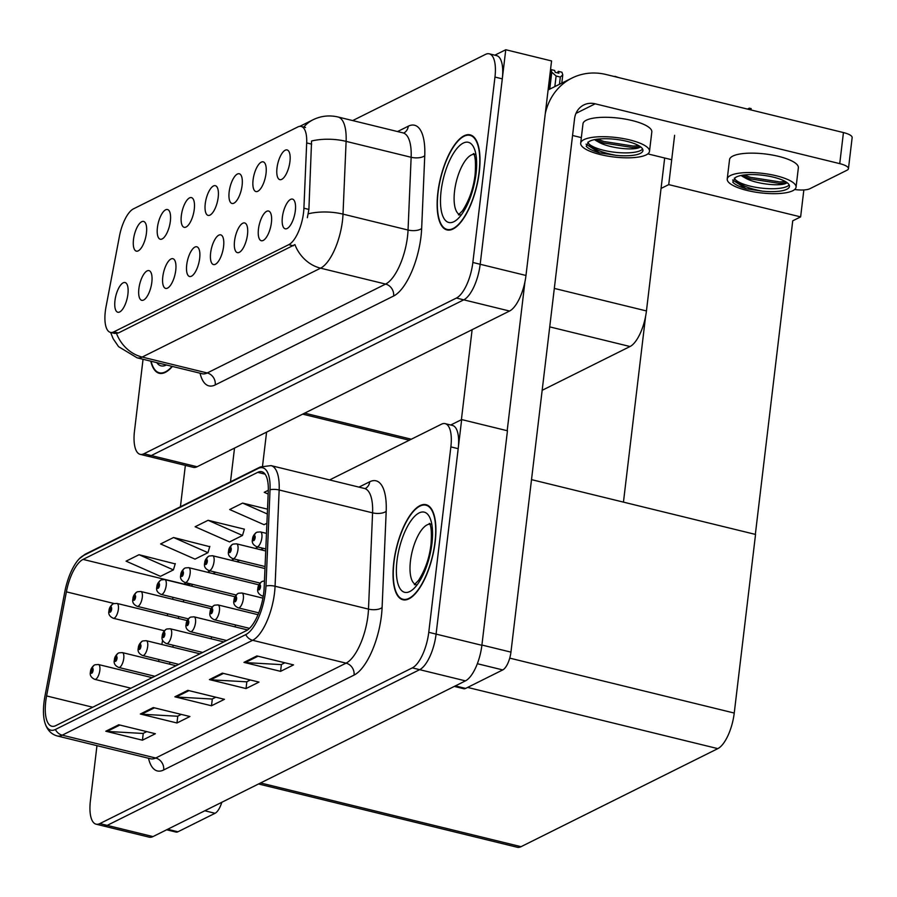 <?xml version="1.0" encoding="UTF-8"?>
<svg xmlns="http://www.w3.org/2000/svg" width="897" height="897" viewBox="0 0 897 897"><rect width="100%" height="100%" fill="white"/><g stroke="black" fill="none" stroke-linecap="round" stroke-linejoin="round"><path stroke-width="1.35" d="M295.326 210.739A15.283 5.797 -76.3 0 0 293.756 199.908A15.283 5.797 -76.3 0 0 287.231 202.789A15.283 5.797 -76.3 0 0 282.376 217.186A15.283 5.797 -76.3 0 0 286.715 228.69A15.283 5.797 -76.3 0 0 295.326 210.739M242.112 185.399A15.283 5.797 -76.3 0 0 240.542 174.567A15.283 5.797 -76.3 0 0 234.016 177.449A15.283 5.797 -76.3 0 0 229.161 191.846A15.283 5.797 -76.3 0 0 233.5 203.361A15.283 5.797 -76.3 0 0 242.112 185.399M266.028 173.48A15.283 5.797 -76.3 0 0 264.458 162.649A15.283 5.797 -76.3 0 0 257.932 165.53A15.283 5.797 -76.3 0 0 253.077 179.927A15.283 5.797 -76.3 0 0 257.417 191.442A15.283 5.797 -76.3 0 0 266.028 173.48M170.363 221.155A15.283 5.797 -76.3 0 0 168.793 210.324A15.283 5.797 -76.3 0 0 162.267 213.206A15.283 5.797 -76.3 0 0 157.412 227.603A15.283 5.797 -76.3 0 0 161.752 239.107A15.283 5.797 -76.3 0 0 170.363 221.155M199.661 258.414A15.283 5.797 -76.3 0 0 198.091 247.583A15.283 5.797 -76.3 0 0 191.566 250.465A15.283 5.797 -76.3 0 0 186.711 264.862A15.283 5.797 -76.3 0 0 191.05 276.366A15.283 5.797 -76.3 0 0 199.661 258.414M151.828 282.252A15.283 5.797 -76.3 0 0 150.259 271.421A15.283 5.797 -76.3 0 0 143.733 274.303A15.283 5.797 -76.3 0 0 138.878 288.699A15.283 5.797 -76.3 0 0 143.217 300.203A15.283 5.797 -76.3 0 0 151.828 282.252M289.944 161.561A15.283 5.797 -76.3 0 0 288.374 150.73A15.283 5.797 -76.3 0 0 281.849 153.611A15.283 5.797 -76.3 0 0 276.994 168.008A15.283 5.797 -76.3 0 0 281.333 179.523A15.283 5.797 -76.3 0 0 289.944 161.561M223.577 246.496A15.283 5.797 -76.3 0 0 222.008 235.664A15.283 5.797 -76.3 0 0 215.482 238.546A15.283 5.797 -76.3 0 0 210.627 252.943A15.283 5.797 -76.3 0 0 214.966 264.447A15.283 5.797 -76.3 0 0 223.577 246.496M271.41 222.658A15.283 5.797 -76.3 0 0 269.84 211.827A15.283 5.797 -76.3 0 0 263.314 214.708A15.283 5.797 -76.3 0 0 258.459 229.105A15.283 5.797 -76.3 0 0 262.799 240.609A15.283 5.797 -76.3 0 0 271.41 222.658M247.494 234.577A15.283 5.797 -76.3 0 0 245.924 223.745A15.283 5.797 -76.3 0 0 239.398 226.627A15.283 5.797 -76.3 0 0 234.543 241.024A15.283 5.797 -76.3 0 0 238.882 252.528A15.283 5.797 -76.3 0 0 247.494 234.577M194.279 209.236A15.283 5.797 -76.3 0 0 192.709 198.405A15.283 5.797 -76.3 0 0 186.184 201.287A15.283 5.797 -76.3 0 0 181.329 215.684A15.283 5.797 -76.3 0 0 185.668 227.199A15.283 5.797 -76.3 0 0 194.279 209.236M218.195 197.318A15.283 5.797 -76.3 0 0 216.626 186.486A15.283 5.797 -76.3 0 0 210.1 189.368A15.283 5.797 -76.3 0 0 205.245 203.765A15.283 5.797 -76.3 0 0 209.584 215.28A15.283 5.797 -76.3 0 0 218.195 197.318M127.912 294.171A15.283 5.797 -76.3 0 0 126.342 283.34A15.283 5.797 -76.3 0 0 119.817 286.221A15.283 5.797 -76.3 0 0 114.962 300.618A15.283 5.797 -76.3 0 0 119.301 312.122A15.283 5.797 -76.3 0 0 127.912 294.171M175.745 270.333A15.283 5.797 -76.3 0 0 174.175 259.502A15.283 5.797 -76.3 0 0 167.649 262.384A15.283 5.797 -76.3 0 0 162.794 276.781A15.283 5.797 -76.3 0 0 167.134 288.285A15.283 5.797 -76.3 0 0 175.745 270.333M146.446 233.074A15.283 5.797 -76.3 0 0 144.877 222.243A15.283 5.797 -76.3 0 0 138.351 225.125A15.283 5.797 -76.3 0 0 133.496 239.521A15.283 5.797 -76.3 0 0 137.835 251.025A15.283 5.797 -76.3 0 0 146.446 233.074M303.545 212.667A27.515 10.439 -76.3 0 0 303.904 208.205L306.684 142.915A27.515 10.439 -76.3 0 0 301.201 126.455A27.515 10.439 -76.3 0 0 297.782 126.97L133.518 208.833A27.515 10.439 -76.3 0 0 119.447 236.214L106.025 306.819A27.515 10.439 -76.3 0 0 110.421 332.383A27.515 10.439 -76.3 0 0 113.829 331.856L288.756 244.679A27.515 10.439 -76.3 0 0 303.545 212.667M664.677 158.018L646.445 310.945A30.576 11.605 103.7 0 1 630.019 346.522L542.169 390.307M505.762 49.739L551.565 60.94L525.978 275.469A30.576 11.605 -76.3 0 1 509.552 311.035L197.082 466.754A30.576 11.605 -76.3 0 1 193.292 467.337L147.5 456.136A30.576 11.605 -76.3 0 0 151.29 455.553L463.76 299.833A30.576 11.605 -76.3 0 0 480.187 264.256L505.762 49.739L494.841 55.177M674.611 135.312L668.736 184.614L661.055 188.448M803.847 189.951L800.629 216.883L668.736 184.614M800.629 216.883L792.735 220.819L755.341 534.388M623.449 502.129L645.593 316.349M461.663 419.572L507.455 430.773L481.88 645.302A30.576 11.605 -76.3 0 1 465.453 680.868L152.983 836.587A30.576 11.605 -76.3 0 1 149.194 837.17L103.39 825.969A30.576 11.605 -76.3 0 0 107.192 825.386L419.661 669.667A30.576 11.605 -76.3 0 0 436.088 634.089L461.663 419.572L450.743 425.01M258.56 783.978L517.255 847.261A30.576 11.605 103.7 0 0 521.045 846.678L717.813 748.625A30.576 11.605 103.7 0 0 734.239 713.048L755.543 534.444L531.517 479.637M234.879 626.824A8.151 3.095 -76.3 0 0 235.676 624.985M210.963 638.742A8.151 3.095 -76.3 0 0 211.759 636.904M479.29 172.067A48.92 18.568 -76.3 0 0 470.196 134.875A48.92 18.568 -76.3 0 0 437.848 192.72A48.92 18.568 -76.3 0 0 446.941 229.912A48.92 18.568 -76.3 0 0 479.29 172.067M303.825 127.094A35.667 31.429 63.5 0 1 312.963 119.806C320.935 115.915 329.277 114.973 337.99 116.98A40.769 15.473 103.7 0 1 346.107 141.367L343.013 214.125A40.769 15.473 103.7 0 1 342.475 220.729A40.769 15.473 103.7 0 1 320.577 268.169A35.667 31.429 -116.5 0 1 294.922 244.612L118.393 332.978L114.659 333.415L110.421 332.383M116.543 333.505A35.667 31.429 63.5 0 0 142.197 357.062L320.577 268.169L385.609 284.08A40.769 15.473 -76.3 0 0 407.507 236.64A40.769 15.473 -76.3 0 0 408.045 230.036L411.14 157.278L346.107 141.367A35.667 15.395 -177.6 0 0 311.573 140.986L308.893 209.427L307.357 217.691M143.049 359.282L134.483 431.098A30.576 11.605 -76.3 0 0 140.167 454.342L147.5 456.136A30.576 11.605 -76.3 0 0 151.29 455.553L463.76 299.833A30.576 11.605 -76.3 0 0 480.187 264.256L502.286 78.858A30.576 11.605 -76.3 0 0 496.602 55.614L489.28 53.82A30.576 11.605 -76.3 0 0 485.479 54.403L352.678 120.579M150.763 361.166A48.92 18.568 -76.3 0 0 159.251 373.287A48.92 18.568 -76.3 0 0 172.37 366.458M140.167 454.342A30.576 11.605 -76.3 0 0 143.957 453.759L456.427 298.039A30.576 11.605 -76.3 0 0 472.854 262.473L494.965 77.064A30.576 11.605 -76.3 0 0 489.28 53.82M435.191 541.9A48.92 18.568 -76.3 0 0 426.097 504.708A48.92 18.568 -76.3 0 0 393.749 562.554A48.92 18.568 -76.3 0 0 402.843 599.745A48.92 18.568 -76.3 0 0 435.191 541.9M263.74 592.794A32.617 12.379 103.7 0 1 246.227 630.737L55.838 725.617A32.617 12.379 103.7 0 1 51.791 726.234A32.617 12.379 103.7 0 1 46.588 695.937L66.389 591.852A32.617 12.379 103.7 0 1 83.051 559.403L257.719 472.349A32.617 12.379 103.7 0 1 261.767 471.732A32.617 12.379 103.7 0 1 268.27 491.242L264.178 587.501A32.617 12.379 103.7 0 1 263.74 592.794M265.467 591.93A36.687 13.926 -76.3 0 0 265.961 585.976L270.042 489.717A36.687 13.926 -76.3 0 0 258.179 468.469L83.511 555.512A36.687 13.926 -76.3 0 0 79.25 558.809A36.687 13.926 -76.3 0 0 64.763 592.02L44.962 696.106A36.687 13.926 -76.3 0 0 44.85 722.578A36.687 13.926 -76.3 0 0 55.379 729.496L245.756 634.616A36.687 13.926 -76.3 0 0 265.467 591.93M96.966 745.676L90.384 800.931A30.576 11.605 -76.3 0 0 96.069 824.175L103.39 825.969A30.576 11.605 -76.3 0 0 107.192 825.386L419.661 669.667A30.576 11.605 -76.3 0 0 436.088 634.089L458.188 448.691A30.576 11.605 -76.3 0 0 452.503 425.447L445.181 423.653A30.576 11.605 -76.3 0 0 441.38 424.236L329.603 479.94M146.727 731.627L143.038 733.454L107.079 731.425A8.151 7.187 -116.5 0 1 105.79 731.234L142.432 740.193L155.383 733.735L118.74 724.776L105.79 731.234M143.251 733.354L142.432 740.193M181.261 714.416L177.584 716.243L141.614 714.214A8.151 7.187 -116.5 0 1 140.324 714.023L176.967 722.982L189.917 716.524L153.275 707.565L140.324 714.023M177.785 716.142L176.967 722.982M284.865 662.782L281.187 664.61L245.229 662.58A8.151 7.187 -116.5 0 1 243.939 662.39L280.582 671.348L293.532 664.89L256.89 655.931L243.939 662.39M281.389 664.509L280.582 671.348M250.33 679.993L246.653 681.821L210.694 679.791A8.151 7.187 -116.5 0 1 209.405 679.601L246.036 688.56L258.986 682.101L222.355 673.142L209.405 679.601M246.854 681.72L246.036 688.56M215.796 697.204L212.118 699.032L176.148 697.003A8.151 7.187 -116.5 0 1 174.87 696.812L211.501 705.771L224.452 699.312L187.821 690.354L174.87 696.812M212.32 698.931L211.501 705.771M96.069 824.175A30.576 11.605 -76.3 0 0 99.859 823.592L412.328 667.873A30.576 11.605 -76.3 0 0 428.755 632.307L450.866 446.897A30.576 11.605 -76.3 0 0 445.181 423.653M175.195 563.899L139.024 554.716L126.073 561.163L160.462 576.345L173.413 569.887L175.296 563.585M267.508 509.16L242.627 503.082L229.677 509.53L264.077 524.711L266.902 523.299M268.293 490.289L264.223 492.318L268.147 494.056M209.741 546.688L173.558 537.505L160.608 543.952L195.008 559.134L207.958 552.675L209.831 546.374M208.093 520.294L195.142 526.741L229.542 541.923L242.493 535.464L244.365 529.163L208.093 520.294L242.493 535.464M242.627 503.082L267.295 513.97M173.558 537.505L207.958 552.675M139.024 554.716L173.413 569.887M113.157 603.872A5.09 4.418 59.5 0 0 112.798 604.051A5.09 4.418 59.5 0 0 110.802 607.325A2.545 0.964 -76.3 0 0 109.479 610.263A2.545 0.964 -76.3 0 0 110.275 612.158A2.545 0.964 -76.3 0 0 111.643 609.186A2.545 0.964 -76.3 0 0 110.903 607.28L110.32 610.711L110.802 607.325M110.903 607.28A5.09 4.552 -112 0 1 113.56 603.681L116.958 603.423A7.647 2.904 103.7 0 1 118.382 609.231A7.647 2.904 103.7 0 1 113.325 618.268C109.557 616.531 108.122 614.041 109.008 610.779C109.064 608.278 110.331 606.036 112.798 604.051M94.622 664.969A5.09 4.418 59.5 0 0 94.263 665.148A5.09 4.418 59.5 0 0 92.268 668.422A2.545 0.964 -76.3 0 0 90.956 671.36A2.545 0.964 -76.3 0 0 91.741 673.243A2.545 0.964 -76.3 0 0 93.109 670.283A2.545 0.964 -76.3 0 0 92.369 668.377L91.786 671.808L92.268 668.422M92.369 668.377A5.09 4.552 -112 0 1 95.037 664.767L98.423 664.52A7.647 2.904 103.7 0 1 99.847 670.328A7.647 2.904 103.7 0 1 94.79 679.365C91.023 677.627 89.588 675.127 90.474 671.875C90.541 669.375 91.797 667.133 94.263 665.148M455.34 685.913L465.61 688.425L502.735 669.924L477.339 663.713M507.186 430.706L524.936 281.871M461.394 419.706L472.125 329.692M548.101 89.958L571.994 78.05A61.153 53.865 63.5 0 1 606.215 74.541L843.449 132.565A15.283 4.328 6.8 0 1 852.15 137.611L848.45 168.67A15.283 4.328 -173.2 0 0 839.738 163.635L595.182 103.805L575.975 113.381M794.652 189.525A15.283 4.328 -173.2 0 0 809.879 188.718L847.003 170.217A15.283 4.328 -173.2 0 0 848.45 168.67M671.707 159.733L647.836 153.892M581.346 137.622L572.555 135.481M595.182 103.805A20.384 17.951 -116.5 0 0 583.779 104.971A20.384 17.951 -116.5 0 0 574.551 118.74L510.942 652.13A15.283 5.797 103.7 0 1 502.735 669.924M465.61 688.425A15.283 5.797 103.7 0 1 463.715 688.717L454.331 686.418M571.994 78.05A61.153 53.865 63.5 0 0 545.286 113.571M167.649 829.277L177.92 831.788L215.045 813.287L204.785 810.776M230.495 481.801L234.521 448.108M180.42 506.76L185.354 465.397M266.588 432.119L262.541 466.014M221.817 802.288A15.283 5.797 103.7 0 1 215.045 813.287M177.92 831.788A15.283 5.797 103.7 0 1 176.025 832.08L166.64 829.781M137.073 591.953A5.09 4.418 59.5 0 0 136.714 592.132A5.09 4.418 59.5 0 0 134.718 595.406A2.545 0.964 -76.3 0 0 133.395 598.344A2.545 0.964 -76.3 0 0 134.191 600.239A2.545 0.964 -76.3 0 0 135.559 597.267A2.545 0.964 -76.3 0 0 134.819 595.361L134.236 598.792L134.718 595.406M134.819 595.361A5.09 4.552 -112 0 1 137.488 591.762L140.874 591.504A7.647 2.904 103.7 0 1 142.298 597.312A7.647 2.904 103.7 0 1 137.241 606.35C133.474 604.612 132.038 602.122 132.924 598.86C132.98 596.359 134.247 594.117 136.714 592.132M160.989 580.034A5.09 4.418 59.5 0 0 160.63 580.213A5.09 4.418 59.5 0 0 158.634 583.487A2.545 0.964 -76.3 0 0 157.311 586.425A2.545 0.964 -76.3 0 0 158.107 588.32A2.545 0.964 -76.3 0 0 159.475 585.349A2.545 0.964 -76.3 0 0 158.735 583.442L158.152 586.873L158.634 583.487M158.735 583.442A5.09 4.552 -112 0 1 161.404 579.843L164.79 579.585A7.647 2.904 103.7 0 1 166.214 585.393A7.647 2.904 103.7 0 1 161.157 594.431C157.39 592.693 155.955 590.204 156.84 586.941C156.908 584.44 158.164 582.198 160.63 580.213M184.905 568.115A5.09 4.418 59.5 0 0 184.547 568.306A5.09 4.418 59.5 0 0 182.551 571.568A2.545 0.964 -76.3 0 0 181.228 574.506A2.545 0.964 -76.3 0 0 182.024 576.401A2.545 0.964 -76.3 0 0 183.392 573.43A2.545 0.964 -76.3 0 0 182.652 571.524L182.069 574.966L182.551 571.568M182.652 571.524A5.09 4.552 -112 0 1 185.32 567.924L188.706 567.666A7.647 2.904 103.7 0 1 190.13 573.475A7.647 2.904 103.7 0 1 185.074 582.512C181.306 580.774 179.871 578.285 180.757 575.022C180.824 572.521 182.08 570.279 184.547 568.306M118.539 653.05A5.09 4.418 59.5 0 0 118.18 653.229A5.09 4.418 59.5 0 0 116.184 656.503A2.545 0.964 -76.3 0 0 114.872 659.441A2.545 0.964 -76.3 0 0 115.657 661.324A2.545 0.964 -76.3 0 0 117.025 658.364A2.545 0.964 -76.3 0 0 116.285 656.458L115.702 659.889L116.184 656.503M116.285 656.458A5.09 4.552 -112 0 1 118.953 652.848L122.34 652.601A7.647 2.904 103.7 0 1 123.764 658.409A7.647 2.904 103.7 0 1 118.707 667.446C114.939 665.709 113.504 663.208 114.39 659.957C114.457 657.456 115.713 655.214 118.18 653.229M142.455 641.131A5.09 4.418 59.5 0 0 142.096 641.31A5.09 4.418 59.5 0 0 140.1 644.584A2.545 0.964 -76.3 0 0 138.788 647.522A2.545 0.964 -76.3 0 0 139.573 649.406A2.545 0.964 -76.3 0 0 140.941 646.445A2.545 0.964 -76.3 0 0 140.201 644.539L139.618 647.97L140.1 644.584M140.201 644.539A5.09 4.552 -112 0 1 142.87 640.929L146.256 640.682A7.647 2.904 103.7 0 1 147.68 646.49A7.647 2.904 103.7 0 1 142.623 655.528C138.867 653.79 137.42 651.289 138.306 648.038C138.373 645.537 139.629 643.295 142.096 641.31M166.371 629.212A5.09 4.418 59.5 0 0 166.012 629.391A5.09 4.418 59.5 0 0 164.016 632.665A2.545 0.964 -76.3 0 0 162.705 635.603A2.545 0.964 -76.3 0 0 163.489 637.487A2.545 0.964 -76.3 0 0 164.857 634.527A2.545 0.964 -76.3 0 0 164.117 632.62L163.534 636.051L164.016 632.665M164.117 632.62A5.09 4.552 -112 0 1 166.786 629.01L170.172 628.763A7.647 2.904 103.7 0 1 171.596 634.571A7.647 2.904 103.7 0 1 166.539 643.609C162.783 641.871 161.337 639.37 162.222 636.119C162.29 633.618 163.546 631.376 166.012 629.391M190.287 617.293A5.09 4.418 59.5 0 0 189.929 617.472A5.09 4.418 59.5 0 0 187.933 620.746A2.545 0.964 -76.3 0 0 186.621 623.684A2.545 0.964 -76.3 0 0 187.406 625.568A2.545 0.964 -76.3 0 0 188.774 622.608A2.545 0.964 -76.3 0 0 188.034 620.702L187.451 624.133L187.933 620.746M188.034 620.702A5.09 4.552 -112 0 1 190.702 617.091L194.088 616.844A7.647 2.904 103.7 0 1 195.512 622.653A7.647 2.904 103.7 0 1 190.456 631.69C186.699 629.952 185.253 627.452 186.139 624.2C186.206 621.699 187.462 619.457 189.929 617.472M649.495 151.358L651.816 131.949A34.647 9.8 -173.2 0 0 625.489 119.144A34.647 9.8 -173.2 0 0 586.268 120.232A34.647 9.8 -173.2 0 0 582.994 123.741L580.684 143.161A34.647 9.8 -173.2 0 0 607.011 155.966A34.647 9.8 -173.2 0 0 646.232 154.878A34.647 9.8 -173.2 0 0 649.495 151.358A34.647 9.8 -173.2 0 0 623.18 138.553A34.647 9.8 -173.2 0 0 583.947 139.64A34.647 9.8 -173.2 0 0 580.684 143.161M587.782 142.242C590.854 148.039 600.228 152.4 615.891 155.327A28.031 7.927 -173.2 0 0 640.279 153.421A28.031 7.927 -173.2 0 0 642.925 150.573A28.031 7.927 -173.2 0 0 621.632 140.224A28.031 7.927 -173.2 0 0 589.901 141.098A28.031 7.927 -173.2 0 0 588.701 141.827L586.212 146.256C588.331 148.7 592.794 150.898 599.577 152.871L586.055 144.159M587.804 142.309A28.031 7.927 -173.2 0 0 611.048 151.75A28.031 7.927 -173.2 0 0 640.626 150.505A28.031 7.927 -173.2 0 0 642.611 149.059M595.518 139.831L603.625 143.004L633.136 147.613L640.66 146.951L638.81 147.781C631.544 150.651 607.235 147.803 597.895 141.625L595.171 139.506M594.633 139.607A23.042 6.514 -173.2 0 0 597.895 141.625M615.891 155.327L599.577 152.871M638.877 145.718L633.316 146.076L603.816 141.468L597.537 139.147M796.054 187.215L798.364 167.795A34.647 9.8 -173.2 0 0 772.048 154.99A34.647 9.8 -173.2 0 0 732.815 156.078A34.647 9.8 -173.2 0 0 729.553 159.588L727.232 179.008A34.647 9.8 -173.2 0 0 753.558 191.812A34.647 9.8 -173.2 0 0 792.791 190.725A34.647 9.8 -173.2 0 0 796.054 187.215A34.647 9.8 -173.2 0 0 769.727 174.41A34.647 9.8 -173.2 0 0 730.506 175.487A34.647 9.8 -173.2 0 0 727.232 179.008M734.329 178.088C737.412 183.885 746.786 188.247 762.45 191.173A28.031 7.927 -173.2 0 0 786.837 189.267A28.031 7.927 -173.2 0 0 789.472 186.43A28.031 7.927 -173.2 0 0 768.18 176.07A28.031 7.927 -173.2 0 0 736.459 176.944A28.031 7.927 -173.2 0 0 735.248 177.673L732.759 182.102C734.878 184.547 739.341 186.755 746.136 188.718L732.614 180.005M734.363 178.155A28.031 7.927 -173.2 0 0 757.606 187.596A28.031 7.927 -173.2 0 0 787.185 186.363A28.031 7.927 -173.2 0 0 789.169 184.917M787.252 182.775L785.357 183.638C778.091 186.498 753.783 183.661 744.443 177.471L741.718 175.352M741.191 175.453A23.042 6.514 -173.2 0 0 744.443 177.471M762.45 191.173L746.136 188.718M787.207 182.797L779.684 183.459L750.184 178.862L742.066 175.677M785.424 181.564L779.863 181.923L750.363 177.314L744.084 174.993M479.076 172.179A48.416 18.366 103.7 0 1 447.065 229.419A48.416 18.366 103.7 0 1 438.061 192.62A48.416 18.366 103.7 0 1 470.073 135.369A48.416 18.366 103.7 0 1 479.076 172.179M172.056 366.38A48.416 18.366 103.7 0 1 159.374 372.793A48.416 18.366 103.7 0 1 151.088 361.244M434.978 542.012A48.416 18.366 103.7 0 1 402.966 599.252A48.416 18.366 103.7 0 1 393.962 562.453A48.416 18.366 103.7 0 1 425.974 505.202A48.416 18.366 103.7 0 1 434.978 542.012M208.822 556.196A5.09 4.418 59.5 0 0 208.463 556.387A5.09 4.418 59.5 0 0 206.467 559.65A2.545 0.964 -76.3 0 0 205.144 562.587A2.545 0.964 -76.3 0 0 205.94 564.482A2.545 0.964 -76.3 0 0 207.308 561.511A2.545 0.964 -76.3 0 0 206.568 559.605L205.985 563.047L206.467 559.65M206.568 559.605A5.09 4.552 -112 0 1 209.236 556.005L212.623 555.748A7.647 2.904 103.7 0 1 214.047 561.556A7.647 2.904 103.7 0 1 208.99 570.593C205.222 568.855 203.787 566.366 204.673 563.103C204.74 560.603 205.996 558.36 208.463 556.387M232.738 544.277A5.09 4.418 59.5 0 0 232.379 544.468A5.09 4.418 59.5 0 0 230.383 547.731A2.545 0.964 -76.3 0 0 229.071 550.668A2.545 0.964 -76.3 0 0 229.856 552.563A2.545 0.964 -76.3 0 0 231.224 549.592A2.545 0.964 -76.3 0 0 230.484 547.686L229.901 551.128L230.383 547.731M230.484 547.686A5.09 4.552 -112 0 1 233.153 544.087L236.539 543.829A7.647 2.904 103.7 0 1 237.963 549.637A7.647 2.904 103.7 0 1 232.906 558.674C229.139 556.936 227.703 554.447 228.589 551.184C228.657 548.684 229.912 546.441 232.379 544.468M256.654 532.358A5.09 4.418 59.5 0 0 256.295 532.549A5.09 4.418 59.5 0 0 254.3 535.812A2.545 0.964 -76.3 0 0 252.988 538.749A2.545 0.964 -76.3 0 0 253.773 540.644A2.545 0.964 -76.3 0 0 255.14 537.673A2.545 0.964 -76.3 0 0 254.4 535.767L253.817 539.209L254.3 535.812M254.4 535.767A5.09 4.552 -112 0 1 257.069 532.168L260.455 531.91A7.647 2.904 103.7 0 1 261.879 537.718A7.647 2.904 103.7 0 1 256.822 546.755C253.055 545.017 251.62 542.528 252.506 539.265C252.573 536.765 253.829 534.522 256.295 532.549M549.76 89.128L551.778 72.175L550.96 69.551L554.626 70.448L555.209 72.321L558.876 73.218L558.293 71.345L557.385 72.859M548.291 89.857L550.478 70.056M561.791 83.129L562.778 74.866L561.959 72.242L558.293 71.345M550.96 69.551L548.471 89.767M554.851 86.583L556.118 76.021L560.322 77.052L559.459 84.296M556.118 76.021L551.778 72.175M562.778 74.866L560.322 77.052M214.204 605.374A5.09 4.418 59.5 0 0 213.845 605.553A5.09 4.418 59.5 0 0 211.849 608.828A2.545 0.964 -76.3 0 0 210.537 611.765A2.545 0.964 -76.3 0 0 211.322 613.649A2.545 0.964 -76.3 0 0 212.69 610.689A2.545 0.964 -76.3 0 0 211.95 608.783L211.367 612.214L211.849 608.828M211.95 608.783A5.09 4.552 -112 0 1 214.618 605.172L218.005 604.926A7.647 2.904 103.7 0 1 219.429 610.734A7.647 2.904 103.7 0 1 214.372 619.771C210.616 618.033 209.169 615.533 210.055 612.281C210.122 609.781 211.389 607.538 213.845 605.553M238.12 593.455A5.09 4.418 59.5 0 0 237.761 593.635A5.09 4.418 59.5 0 0 235.776 596.909A2.545 0.964 -76.3 0 0 234.453 599.846A2.545 0.964 -76.3 0 0 235.238 601.741A2.545 0.964 -76.3 0 0 236.606 598.77A2.545 0.964 -76.3 0 0 235.866 596.864L235.283 600.295L235.776 596.909M235.866 596.864A5.09 4.552 -112 0 1 238.535 593.253L241.921 593.007A7.647 2.904 103.7 0 1 243.345 598.815A7.647 2.904 103.7 0 1 238.288 607.852C234.532 606.114 233.085 603.614 233.971 600.362C234.039 597.862 235.306 595.619 237.761 593.635M262.036 581.536A5.09 4.418 59.5 0 0 261.677 581.716A5.09 4.418 59.5 0 0 259.693 584.99A2.545 0.964 -76.3 0 0 258.37 587.927A2.545 0.964 -76.3 0 0 259.155 589.822A2.545 0.964 -76.3 0 0 260.522 586.851A2.545 0.964 -76.3 0 0 259.782 584.945L259.199 588.376L259.693 584.99M259.782 584.945A5.09 4.552 -112 0 1 262.451 581.334L264.458 580.931M750.867 109.916L751.193 108.615A5.09 1.446 6.8 0 1 751.181 108.66L751.024 109.961M748.468 109.333L749.331 108.167L747.47 109.086M749.331 108.167L751.193 108.615M614.95 76.323L618.728 77.602M622.395 78.499L626.061 79.396M303.904 208.205L308.893 209.427M646.445 310.945L554.312 288.408M525.978 275.469L472.854 262.473M509.552 311.035L456.427 298.039M197.082 466.754L143.957 453.759M630.019 346.522L549.726 326.878M411.308 439.216L304.688 413.136M113.829 331.856L118.393 332.978M288.756 244.679L293.319 245.8M306.684 142.915L311.674 144.137M152.983 836.587L99.859 823.592M481.88 645.302L428.755 632.307M465.453 680.868L412.328 667.873M717.813 748.625L467.617 687.416M734.239 713.048L509.743 658.129M521.045 846.678L260.59 782.969M215.235 384.914A10.192 8.981 63.5 0 0 207.229 372.973L385.609 284.08A10.192 8.981 63.5 0 1 393.615 296.021L215.235 384.914A50.961 19.342 103.7 0 1 200.065 373.23M202.173 373.746A40.769 15.473 -76.3 0 0 207.229 372.973L142.197 357.062A40.769 15.473 103.7 0 1 137.14 357.836L202.823 373.87M308.31 213.778A35.667 15.395 -177.6 0 1 343.013 214.125L408.045 230.036A10.192 4.395 2.4 0 0 421.657 228.466A50.961 19.342 103.7 0 1 393.615 296.021M397.539 131.556L408.281 126.197A50.961 19.342 103.7 0 1 424.752 155.708L421.657 228.466M494.965 77.064L502.286 78.858M424.752 155.708A10.192 4.395 2.4 0 1 411.14 157.278A40.769 15.473 -76.3 0 0 403.022 132.891L403.661 133.081M403.897 132.958A10.192 8.981 63.5 0 0 408.281 126.197M358.979 487.116L369.721 481.767A50.961 19.342 103.7 0 1 386.192 511.279L382.1 607.538A50.961 19.342 103.7 0 1 354.057 675.093L163.669 769.974A10.192 8.981 63.5 0 0 155.674 758.021L346.051 663.152A40.769 15.473 -76.3 0 0 367.949 615.712A40.769 15.473 -76.3 0 0 368.488 609.108L372.58 512.849A40.769 15.473 -76.3 0 0 364.462 488.461L365.101 488.652M163.669 769.974A50.961 19.342 103.7 0 1 148.498 758.279M150.606 758.795A40.769 15.473 -76.3 0 0 155.674 758.021L62.241 735.17A40.769 15.473 103.7 0 1 57.184 735.944L151.268 758.918M258.179 468.469A10.192 8.981 63.5 0 1 260.276 466.967L271.029 465.61A40.769 15.473 103.7 0 1 279.158 489.986L275.065 586.246A40.769 15.473 103.7 0 1 274.527 592.861A40.769 15.473 103.7 0 1 252.629 640.29A10.192 8.981 -116.5 0 1 245.756 634.616M265.961 585.976A10.192 4.395 -177.6 0 1 275.065 586.246L368.488 609.108A10.192 4.395 2.4 0 0 382.1 607.538M83.511 555.512A10.192 8.981 -116.5 0 1 85.596 554.01L260.276 466.967M386.192 511.279A10.192 4.395 2.4 0 1 372.58 512.849L279.158 489.986A10.192 4.395 -177.6 0 0 270.042 489.717M55.379 729.496A10.192 8.981 63.5 0 0 62.241 735.17L252.629 640.29L346.051 663.152A10.192 8.981 63.5 0 1 354.057 675.093M450.866 446.897L458.188 448.691M365.337 488.529A10.192 8.981 63.5 0 0 369.721 481.767M83.051 559.403L183.807 584.048A32.617 12.379 -76.3 0 0 183.56 584.171M173.244 597.391A32.617 12.379 -76.3 0 0 172.403 599.218M167.694 613.806A32.617 12.379 -76.3 0 0 167.291 615.734M66.389 591.852L114.042 603.502M46.588 695.937L92.739 707.228M162.637 640.133L161.819 644.483M158.948 659.519L158.578 661.459M257.719 472.349L265.075 474.154M258.033 547.058L255.297 548.415M234.117 558.977L231.381 560.333M210.201 570.896L207.465 572.252M186.284 582.815L183.807 584.048A18.344 16.157 63.5 0 0 191.285 584.037M176.148 697.003L188.942 690.634M210.694 679.791L223.476 673.423M245.229 662.58L258.011 656.212M141.614 714.214L154.407 707.845M107.079 731.425L119.862 725.056M839.738 163.635L843.449 132.565M481.913 645.033L510.942 652.13M473.874 154.318A31.081 11.796 -76.3 0 0 454.555 191.196A31.081 11.796 -76.3 0 0 459.186 214.372M476.049 173.682A41.273 15.664 103.7 0 1 453.882 221.705A41.273 15.664 103.7 0 1 441.089 191.106A41.273 15.664 103.7 0 1 463.256 143.083A41.273 15.664 103.7 0 1 476.049 173.682M166.371 364.989A41.273 15.664 103.7 0 1 156.773 362.635M429.775 524.151A31.081 11.796 -76.3 0 0 410.456 561.029A31.081 11.796 -76.3 0 0 415.087 584.205M431.95 543.515A41.273 15.664 103.7 0 1 409.783 591.538A41.273 15.664 103.7 0 1 396.979 560.939A41.273 15.664 103.7 0 1 419.157 512.916A41.273 15.664 103.7 0 1 431.95 543.515M263.337 595.686A7.647 2.904 103.7 0 1 262.204 595.933C258.448 594.195 257.002 591.695 257.888 588.443C257.955 585.943 259.222 583.7 261.677 581.716M409.29 440.225L302.659 414.145M301.201 126.455L305.529 127.509M110.634 332.428L113.123 338.662L118.572 346.668L137.14 357.836M312.963 119.806L299.822 126.354M337.99 116.98L403.022 132.891M79.25 558.809L85.596 554.01M44.85 722.578C46.969 729.754 51.084 734.206 57.184 735.944M271.029 465.61L364.462 488.461M263.505 548.392L260.769 549.76M239.589 560.311L236.853 561.679M215.672 572.23L212.937 573.587M192.709 584.384L191.341 586.077M183.896 599.992L183.167 601.853M178.75 616.508L178.324 618.437M173.199 645.235L172.829 647.174M169.97 662.221L169.6 664.161M164.398 630.77L113.325 618.268M187.181 620.601L116.958 603.423M130.917 688.201L94.79 679.365M152.098 677.65L98.423 664.52M188.314 618.852L137.241 606.35M211.098 608.682L140.874 591.504M212.23 606.933L161.157 594.431M235.014 596.763L164.79 579.585M236.146 595.014L185.074 582.512M258.93 584.844L188.706 567.666M154.833 676.282L118.707 667.446M176.014 665.731L122.34 652.601M178.75 664.363L142.623 655.528M199.93 653.812L146.256 640.682M202.666 652.444L166.539 643.609M223.846 641.893L170.172 628.763M226.582 640.525L190.456 631.69M247.572 629.929L194.088 616.844M460.34 214.832L458.457 214.843L462.572 210.66C469.322 200.154 473.493 188.179 475.096 174.713C476.688 152.636 472.674 153.746 473.448 153.555L475.118 154.441M447.065 229.419L449.655 230.058M470.073 135.369L472.663 136.008M159.374 372.793L161.965 373.421M416.242 584.665L414.358 584.676L418.473 580.494C425.223 569.987 429.394 558.012 430.986 544.546C432.589 522.469 428.575 523.579 429.349 523.388L431.009 524.274M402.966 599.252L405.556 599.891M425.974 505.202L428.564 505.841M260.063 583.095L208.99 570.593M264.985 568.552L212.623 555.748M265.064 566.545L232.906 558.674M265.725 550.971L236.539 543.829M265.815 548.953L256.822 546.755M266.476 533.379L260.455 531.91M249.467 628.36L214.372 619.771M257.988 614.703L218.005 604.926M258.74 612.853L238.288 607.852M262.922 598.142L241.921 593.007M263.258 596.191L262.204 595.933"/></g></svg>
